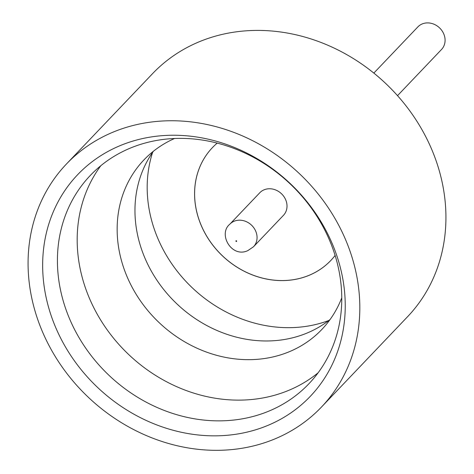 <?xml version="1.0" encoding="UTF-8"?>
<svg xmlns="http://www.w3.org/2000/svg" width="474" height="474" viewBox="0 0 474 474"><rect width="100%" height="100%" fill="white"/><g stroke="black" fill="none" stroke-linecap="round" stroke-linejoin="round"><path stroke-width="0.71" d="M373.838 73.085L417.843 26.917A16.359 14.279 43.6 0 1 422.281 23.913A16.359 14.279 43.6 0 1 441.572 30.152A16.359 14.279 43.6 0 1 441.525 49.486L397.52 95.659M100.832 165.699A150.981 131.796 -136.4 0 0 114.72 339.609A150.981 131.796 -136.4 0 0 287.718 390.766A150.981 131.796 -136.4 0 0 318.119 372.795M174.586 138.485A122.879 107.266 -136.4 0 0 143.912 159.928A122.879 107.266 -136.4 0 0 143.563 305.179A122.879 107.266 -136.4 0 0 288.5 352.046A122.879 107.266 -136.4 0 0 321.81 329.489A122.879 107.266 -136.4 0 0 341.76 297.814M330.076 319.523A122.879 107.266 43.6 0 1 306.317 333.352A122.879 107.266 43.6 0 1 165.977 292.274A122.879 107.266 43.6 0 1 153.463 151.2M121.202 145.198A160.668 140.251 43.6 0 1 326.598 231.709A160.668 140.251 43.6 0 1 266.69 425.883A160.668 140.251 43.6 0 1 61.294 339.372A160.668 140.251 43.6 0 1 121.202 145.198M267.952 411.497A150.981 131.796 -136.4 0 0 308.882 383.78A150.981 131.796 -136.4 0 0 309.309 205.319A150.981 131.796 -136.4 0 0 131.233 147.734A150.981 131.796 -136.4 0 0 90.303 175.451A150.981 131.796 -136.4 0 0 89.876 353.918A150.981 131.796 -136.4 0 0 267.952 411.497M66.437 164.016L152.545 73.666A176.144 153.76 43.6 0 1 200.301 41.333A176.144 153.76 43.6 0 1 408.061 108.51A176.144 153.76 43.6 0 1 407.563 316.721L321.455 407.065A176.144 153.76 43.6 0 1 273.699 439.404A176.144 153.76 43.6 0 1 65.939 372.22A176.144 153.76 43.6 0 1 66.437 164.016A176.144 153.76 43.6 0 1 114.193 131.677A176.144 153.76 43.6 0 1 321.953 198.855A176.144 153.76 43.6 0 1 321.455 407.065M335.106 255.456A81.783 71.39 43.6 0 1 330.787 260.504A81.783 71.39 43.6 0 1 308.639 275.489A81.783 71.39 43.6 0 1 212.192 244.306A81.783 71.39 43.6 0 1 212.399 147.645M330.787 260.504A81.783 71.39 43.6 0 1 308.615 275.518A81.783 71.39 43.6 0 1 212.156 244.329A81.783 71.39 43.6 0 1 212.388 147.657A81.783 71.39 43.6 0 1 217.222 143.101M229.819 224.196L259.776 192.764A16.359 14.279 43.6 0 1 264.208 189.766A16.359 14.279 43.6 0 1 283.499 196.005A16.359 14.279 43.6 0 1 283.452 215.338L253.501 246.764A16.359 14.279 43.6 0 0 253.543 227.431A16.359 14.279 43.6 0 0 234.251 221.192A16.359 14.279 43.6 0 0 229.819 224.196C217.738 233.99 231.614 258.348 247.843 250.616L253.501 246.764M152.581 152.45A132.11 115.318 -136.4 0 0 192.023 287.558A132.11 115.318 -136.4 0 0 328.867 320.471M236.105 240.739A0.421 0.367 -136.4 0 0 236.485 241.473A0.421 0.367 -136.4 0 0 236.105 240.739"/></g></svg>
